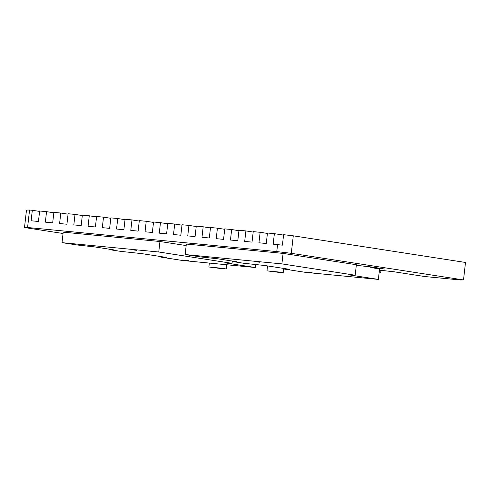 <?xml version="1.0" encoding="UTF-8"?>
<svg xmlns="http://www.w3.org/2000/svg" width="490" height="490" viewBox="0 0 490 490"><rect width="100%" height="100%" fill="white"/><g stroke="black" fill="none" stroke-linecap="round" stroke-linejoin="round"><path stroke-width="0.73" d="M279.496 272.452L283.183 272.697L278.957 272.024L266.977 270.848L279.496 272.452M273.175 271.478L278.577 272.171L273.175 271.478M222.387 268.728L226.368 268.986L221.805 268.263L208.881 266.995L222.387 268.728M215.716 267.693L221.119 268.385L215.716 267.693M254.396 261.556L259.798 262.248L254.396 261.556M306.728 271.968L312.13 272.661L306.728 271.968M131.265 249.655L136.667 250.353L131.265 249.655M183.591 260.074L188.993 260.766L183.591 260.074M356.304 265.323L372.271 267.062L384.534 269.022L370.795 267.565L379.56 268.918L378.366 279.404L305.662 272.379L284.01 269.035L287.82 269.402L287.857 269.065M29.572 210.02L26.491 210.057L24.5 227.538L27.575 227.501L276.776 251.578L291.293 253.312L463.509 279.943L465.5 262.462L293.283 235.831L283.606 234.679L282.411 245.165L273.175 244.161L274.369 233.675L267.46 233.007L266.266 243.493L258.94 242.783L260.135 232.297L253.226 231.629L252.032 242.115L244.7 241.411L245.894 230.925L238.985 230.257L237.791 240.743L230.459 240.033L231.654 229.547L224.745 228.879L223.55 239.365L216.219 238.661L217.419 228.168L210.504 227.501L209.31 237.993L201.984 237.282L203.179 226.797L196.27 226.129L195.075 236.615L187.744 235.904L188.938 225.418L182.029 224.751L180.835 235.237L173.503 234.532L174.697 224.046L167.788 223.379L166.594 233.865L159.268 233.154L160.463 222.668L153.554 222.001L152.353 232.487L145.028 231.782L146.222 221.29L139.313 220.623L138.119 231.115L130.787 230.404L131.982 219.918L125.073 219.251L123.878 229.737L116.547 229.026L117.741 218.54L110.832 217.872L109.638 228.358L102.312 227.654L103.506 217.168L96.597 216.5L95.403 226.986L88.071 226.276L89.266 215.79L82.357 215.122L81.162 225.608L73.831 224.904L75.025 214.412L68.116 213.744L66.922 224.236L59.59 223.526L60.791 213.04L53.876 212.372L52.681 222.858L45.356 222.148L46.55 211.662L39.641 210.994L38.447 221.48L31.115 220.776L32.309 210.29L29.572 210.02L27.575 227.501M39.592 211.411L32.309 210.29M53.833 212.789L46.55 211.662M68.067 214.167L60.791 213.04M82.308 215.539L75.025 214.412M96.548 216.917L89.266 215.79M110.789 218.289L103.506 217.168M125.024 219.667L117.741 218.54M167.739 223.795L160.463 222.668M181.98 225.167L174.697 224.046M196.221 226.545L188.938 225.418M210.461 227.924L203.179 226.797M224.696 229.296L217.419 228.168M238.936 230.674L231.654 229.547M253.177 232.052L245.894 230.925M283.557 235.096L274.369 233.675M255.584 264.404L255.235 267.509L182.525 260.484L160.873 257.134L164.683 257.501L164.72 257.17M164.683 257.501L166.735 257.483L141.959 253.649L120.552 251.358L109.803 249.698L113.613 249.845L94.552 246.899L77.255 245.006L62.01 242.648L63.204 232.156L159.948 241.509L158.754 251.995L232.046 263.326L225.596 262.928L255.235 267.509M62.01 242.648L158.754 251.995M287.82 269.402L289.872 269.378L265.09 265.543L243.689 263.259L232.94 261.593L236.75 261.74L217.689 258.793L200.392 256.901L185.14 254.543L186.335 244.057L283.085 253.404L281.891 263.889L355.177 275.227L348.727 274.823L378.366 279.404M185.14 254.543L281.891 263.889M267.418 233.424L260.135 232.297M153.505 222.417L146.222 221.29M139.264 221.045L131.982 219.918M283.085 253.404L356.371 264.735L355.177 275.227M284.071 268.483L284.01 269.035M232.989 261.158L232.94 261.593M159.948 241.509L186.163 245.557M463.509 279.943L460.429 279.98L424.805 276.538L394.309 271.821L379.419 270.161M63.051 233.497L24.5 227.538M381 270.315L380.773 272.281L379.199 272.128M380.773 272.281L379.205 272.042M293.283 235.831L291.293 253.312M232.303 261.054L232.046 263.326M160.934 256.582L160.873 257.134M109.852 249.263L109.803 249.698M277.573 244.584L276.776 251.578M370.875 266.86L370.795 267.565M234.698 261.764L234.735 261.427M111.561 249.869L111.604 249.532M283.183 272.697L283.667 268.416M226.368 268.986L226.846 264.765M208.881 266.995L209.328 263.075M266.977 270.848L267.54 265.923"/></g></svg>
